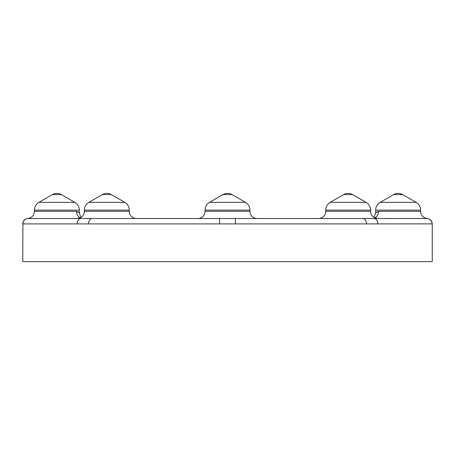 <?xml version="1.0" encoding="UTF-8"?>
<svg xmlns="http://www.w3.org/2000/svg" width="455" height="455" viewBox="0 0 455 455"><rect width="100%" height="100%" fill="white"/><g stroke="black" fill="none" stroke-linecap="round" stroke-linejoin="round"><path stroke-width="0.68" d="M376.399 212.155L375.676 212.912L374.044 217.473A7.183 7.183 0 0 1 370.603 211.336L370.603 210.13C370.489 206.741 368.994 204.147 366.11 202.356L330.188 202.356L343.661 194.581L352.642 194.581L366.11 202.356C368.994 204.147 370.489 206.741 370.603 210.13L325.7 210.13C325.814 206.741 327.31 204.147 330.188 202.356C327.31 204.147 325.814 206.741 325.7 210.13L325.7 211.336L370.603 211.336L370.603 210.13M84.397 211.336L84.397 210.13L129.3 210.13L129.3 211.336A7.183 7.183 0 0 0 136.483 218.519A7.183 7.183 0 0 1 129.3 211.336L84.397 211.336A7.183 7.183 0 0 1 77.213 218.519L427.245 218.502A7.183 7.183 0 0 1 420.574 211.336L420.574 210.13A8.981 8.981 0 0 0 416.086 202.356L402.612 194.581A8.981 8.981 0 0 0 393.638 194.581L402.612 194.581M197.862 218.519A7.183 7.183 0 0 0 205.051 211.336L249.949 211.336A7.183 7.183 0 0 0 257.138 218.519A7.183 7.183 0 0 1 249.949 211.336L249.949 210.13C249.84 206.741 248.345 204.147 245.461 202.356L209.539 202.356L223.013 194.581L231.987 194.581L245.461 202.356C248.345 204.147 249.84 206.741 249.949 210.13L205.051 210.13C205.16 206.741 206.655 204.147 209.539 202.356M235.326 218.519L235.536 223.905L88.515 223.905A5.386 3.657 90 0 1 92.172 218.519L97.421 218.519M318.517 218.519A7.183 7.183 0 0 0 325.7 211.336M377.786 218.519A7.183 7.183 0 0 1 370.603 211.336M52.388 194.581L61.362 194.581A8.981 8.981 0 0 0 52.388 194.581L38.914 202.356L74.836 202.356L61.362 194.581M78.601 212.155L76.468 211.336L34.426 211.336L34.426 210.13A8.981 8.981 0 0 1 38.914 202.356M80.99 218.519L66.305 218.519L78.061 218.519L79.488 217.479A7.183 6.268 -90 0 1 76.468 211.336L79.324 212.912L79.324 210.13A8.981 8.981 0 0 0 74.836 202.356M103.677 194.581L111.338 194.581L124.812 202.356L88.89 202.356L102.358 194.581L103.677 194.581M427.245 218.502C430.316 218.992 431.983 220.783 432.25 223.877L377.849 223.905A5.386 3.958 90 0 0 373.896 218.519L376.939 218.519L375.512 217.479L376.939 218.519L388.695 218.519M374.806 217.871A5.386 5.096 12.6 0 1 375.512 217.479C373.595 217.211 373.595 217.211 375.512 217.479A7.183 6.268 90 0 0 378.532 211.336L377.269 211.609M393.638 194.581L380.164 202.356L416.086 202.356M420.574 211.336L378.532 211.336L375.676 212.912L375.676 210.13A8.981 8.981 0 0 1 380.164 202.356M78.061 218.519L28.29 218.519A5.386 5.386 90 0 0 22.909 223.905L22.75 261.625L432.25 261.625L432.25 223.877M377.849 223.905L235.536 223.905M88.515 223.905L22.909 223.905M407.555 218.519L426.71 218.519A5.386 5.386 90 0 1 432.091 223.905M136.483 218.519L206.78 218.519M79.488 217.479C81.405 217.211 81.405 217.211 79.488 217.479A5.386 5.096 -12.6 0 1 80.194 217.871M79.324 212.912L80.802 217.331M81.104 218.519A5.386 3.958 90 0 0 77.151 223.905M219.674 218.519L219.464 223.905M362.828 218.519A5.386 3.657 90 0 1 366.485 223.905M375.676 210.13L420.574 210.13M34.426 210.13L79.324 210.13M129.3 210.13C129.186 206.741 127.69 204.147 124.812 202.356C127.69 204.147 129.186 206.741 129.3 210.13L129.3 211.336M124.812 202.356L111.338 194.581A8.981 8.981 0 0 0 102.358 194.581M84.397 210.13C84.511 206.741 86.006 204.147 88.89 202.356M245.461 202.356L231.987 194.581A8.981 8.981 0 0 0 223.013 194.581M205.051 211.336L205.051 210.13M366.11 202.356L352.642 194.581A8.981 8.981 0 0 0 343.661 194.581M249.949 211.336L249.949 210.13M34.426 211.336C34.068 215.46 31.844 217.848 27.755 218.502C24.684 218.992 23.017 220.783 22.75 223.877"/></g></svg>
